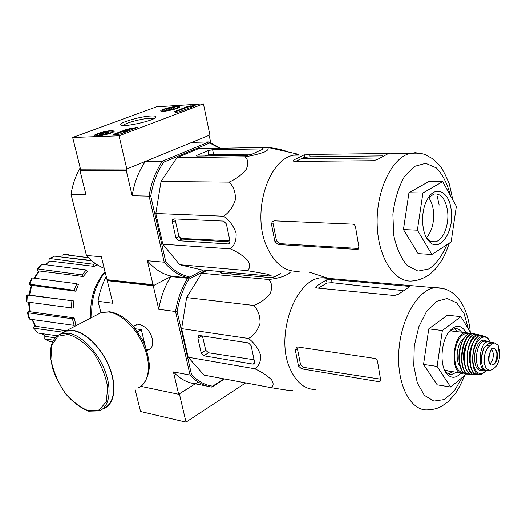 <?xml version="1.0" encoding="UTF-8"?>
<svg xmlns="http://www.w3.org/2000/svg" width="526" height="526" viewBox="0 0 526 526"><rect width="100%" height="100%" fill="white"/><g stroke="black" fill="none" stroke-linecap="round" stroke-linejoin="round"><path stroke-width="0.79" d="M135.149 389.687L140.547 411.49L186.007 422.141L245.662 382.902M198.144 382.014L179.379 393.81L186.007 422.141M119.04 135.813L72.667 137.49L156.59 106.804L203.444 103.859L119.04 135.813L126.805 169.004L80.504 169.142L72.667 137.49M80.182 167.833C75.639 175.737 72.581 184.56 71.023 194.304L85.948 194.659L79.959 170.503L80.504 169.142L126.805 169.004L209.887 134.998L203.444 103.859M117.863 134.452L114.116 134.59L113.537 134.478L114.26 134.031L127.246 129.159L137.759 127.292L121.006 133.775L117.863 134.452M194.62 105.989L178.925 111.913L175.296 112.472L174.376 111.597L187.821 106.41L194.535 105.542L195.192 105.641L194.62 105.989L194.535 105.542M150.923 115.99C154.302 115.825 155.972 116.147 155.92 116.956C156.307 120.329 121.105 128.134 120.737 124.754C119.086 122.578 140.534 116.391 150.923 115.99M111.676 130.579L114.26 131.079C115.056 133.006 94.101 137.779 94.305 135.623C93.7 134.281 106.035 130.718 111.676 130.579M176.769 106.377L179.609 106.804C180.234 108.56 160.41 112.847 160.726 110.894C160.266 109.724 171.246 106.64 176.769 106.377M123.169 125.484C124.872 123.104 141.79 118.574 150.041 118.258L154.052 118.554M174.895 111.953L187.96 107.034L194.041 106.206M114.753 134.571L122.689 131.579M124.649 130.843L129.422 129.278L129.271 128.627M136.543 127.91L129.422 129.278M127.785 131.217L127.68 130.75L125.28 131.658L124.623 131.013L124.78 131.671L123.623 131.888M125.385 132.125L125.28 131.658M123.018 131.546L123.505 131.362L123.656 132.019L123.169 132.204L122.663 131.48L127.68 130.75M123.169 132.204L122.663 131.48M123.505 131.362L124.623 131.013M125.273 132.164L124.78 131.671M109.198 132.059L107.646 133.196L102.715 134.472L99.361 134.603L100.946 133.459L103.55 133.499L105.844 132.197L107.922 132.769L109.198 132.059L105.844 132.197L100.946 133.459L101.235 134.676M98.875 133.545C105.641 131.421 110.158 130.718 112.426 131.428C113.55 132.973 95.502 137.082 96.126 135.136L98.875 133.545M106.199 133.676L105.844 132.197M174.744 107.659L173.554 108.632L168.951 109.816L165.578 110.013L166.795 109.04L171.364 107.863L174.744 107.659L171.364 107.863L166.795 109.04L167.025 110.066M164.71 109.165C171.213 107.159 175.599 106.482 177.873 107.126C178.807 108.527 161.784 112.209 162.455 110.46L164.71 109.165M171.66 109.217L171.364 107.863M165.723 261.586C172.581 269.831 180.385 274.901 189.136 276.794L188.387 277.846L203.214 269.996L187.637 278.247L170.819 276.571L153.237 285.717L107.284 280.667L108.047 280.292L107.041 279.694L153 284.697L147.392 260.738L164.23 262.191L165.723 261.586L150.752 196.086C152.856 183.081 157.156 171.792 163.652 162.212L209.71 143.026L219.631 148.253M44.184 338.764L44.158 335.542M33.486 327.882L37.727 333.03L33.486 327.882L34.762 325.246M29.14 302.266L30.113 311.76L74.1 317.875L72.397 318.749L27.983 312.812L27.372 312.477L29.43 310.998M26.727 294.935L27.326 295.066L26.898 301.957L26.3 301.819L26.727 294.935L28.996 294.889M31.047 285.697L29.121 284.316L31.665 278.011L32.29 277.952L29.758 284.244L74.212 290.306L75.803 291.213L31.757 285.362L29.568 295.106L73.66 300.938L27.326 295.066M38.188 271.666L37.175 269.088L41.436 264.361M48.865 261.751L49.24 258.568L49.707 258.516L93.569 264.282L94.095 266.393L50.371 261.087L45.236 264.683M68.709 254.762L63.409 254.485L88.552 257.74M88.48 257.674L63.718 254.472L61.996 255.373M91.517 260.534L63.238 257.194M49.24 258.562L54.553 256.175L49.707 258.516M91.971 260.929L54.862 256.169M44.842 264.631L50.371 261.087M95.16 263.401L93.569 264.282M94.095 266.393L97.192 264.762M41.436 264.368L42.027 264.269L37.826 268.95L82.043 274.868L83.187 276.512L39.259 270.962L34.683 278.261M83.187 276.512L87.428 271.6L86.297 269.956L42.027 264.269M37.826 268.95L37.175 269.088M34.137 278.188L38.622 271.1L39.259 270.962M86.297 269.956L82.043 274.868M75.803 291.213L78.374 284.625L76.789 283.711L32.29 277.952M29.758 284.244L29.121 284.316M29.568 295.106L28.983 294.974L31.133 285.427L31.757 285.362M76.789 283.711L74.212 290.306M26.898 301.957L73.199 308.131L73.66 300.938M71.871 300.918L71.411 308.124M30.113 311.76L29.515 311.425L28.562 302.187M27.983 312.812L29.726 319.157L74.133 325.37L75.829 324.489L74.1 317.875M29.726 319.157L29.121 318.835L27.365 312.477M72.397 318.749L74.133 325.37M63.028 332.195L34.124 328.263M32.388 319.525L35.807 326.304L66.315 330.729M35.807 326.304L35.183 325.923L31.895 319.46M37.727 333.03L57.275 335.779M44.164 338.751L49.497 341.433L52.613 341.874M53.488 340.177L44.657 338.961M41.962 333.629L45.637 336.423L55.131 337.843M45.637 336.423L41.672 333.589M49.497 341.433L44.329 338.856M177.124 311.471L175.526 311.51C177.597 299.077 181.634 287.992 187.637 278.247L188.841 279.24C183.061 288.702 179.156 299.445 177.124 311.471L191.53 374.505C197.75 381.232 204.792 385.111 212.649 386.163L211.906 387.09L224.582 378.957M207.435 386.209L195.271 383.816L178.656 394.263L140.942 386.36M212.649 386.163L224.043 378.858M188.841 279.24L205.811 270.226M291.647 390.417C296.736 391.62 283.225 389.72 270.489 387.544L204.055 375.123L188.17 357.226L181.641 328.632L186.638 297.565L201.636 273.237L207.08 270.344M146.655 349.895C150.561 349.849 152.586 347.311 152.731 342.281C152.382 336.614 149.995 331.669 145.577 327.442L139.692 324.391L135.406 325.41M106.265 276.564C102.274 284.145 99.532 292.384 98.033 301.286L100.9 312.641M153.237 285.717L158.76 309.301L175.526 311.51L190.083 375.077L173.422 371.921L178.656 394.263M107.284 280.667L112.88 303.246L98.033 301.286M195.271 383.816C187.138 382.783 179.853 378.819 173.422 371.921M191.53 374.505L190.083 375.077C196.5 382.06 203.779 386.064 211.906 387.09M158.76 309.301C160.811 297.065 164.829 286.157 170.819 276.571M105.167 272.146C95.285 284.855 90.847 299.958 91.846 317.448M105.016 271.548C94.299 284.257 89.591 299.721 90.899 317.941M221.742 271.666L220.479 272.698L221.334 273.106L270.943 277.649L274.776 276.854L280.588 273.527M270.489 387.544C273.559 386.301 273.928 383.73 271.594 379.838C267.162 375.544 261.573 371.856 254.827 368.765C258.989 366.096 260.909 361.546 260.6 355.122C258.2 348.337 254.176 342.794 248.528 338.481C254.045 335.325 257.891 330.203 260.068 323.135C260.14 315.778 258.029 309.886 253.723 305.448C260.436 302.937 265.946 298.899 270.265 293.337C272.475 287.571 271.988 282.955 268.806 279.51C279.648 278.188 286.9 275.69 290.556 272.014M268.806 279.51L201.636 273.237M253.723 305.448L186.638 297.565M248.528 338.481L181.641 328.632M254.827 368.765L188.17 357.226M248.528 342.919L199.604 335.522L198.795 335.595L197.901 338.218L201.215 353.018L203.667 355.76L252.94 364.104L253.769 364.018L254.505 361.927L251.158 345.799L248.528 342.919M458.067 331.781L454.3 328.605M448.586 373.802L453.004 371.731M461.631 332.208C459.645 329.513 457.311 328.303 454.628 328.559L449.335 331.327M444.457 369.85L445.18 370.909C447.08 373.375 449.263 374.525 451.735 374.38L456.561 372.263M466.154 332.642C461.381 324.549 455.713 324.187 449.145 331.564C440.952 341.538 439.499 364.965 446.515 373.434C450.973 378.667 455.825 378.529 461.065 373.026M466.628 373.887L450.644 387.011L437.099 366.418L442.366 330.512L460.894 316.659L470.987 333.306M460.894 316.659L447.409 315.205L428.775 328.881L442.366 330.512M437.099 366.418L423.535 364.419L428.775 328.881M450.644 387.011L437.205 384.848L423.535 364.419M326.482 279.917L316.211 286.262L315.692 287.249L316.856 288.005L394.467 295.513L398.636 294.119L409.623 286.723L408.261 286.282L331.492 279.484L326.482 279.917L327.04 283.027L332.064 282.686L402.804 290.576M327.04 283.027L318.243 288.143M295.329 350.145L298.492 366.057L301.569 368.825L378.805 381.666L380.015 381.521L380.581 379.555L377.49 361.171L376.734 359.6L375.163 358.489L297.9 347.009L296.723 347.173L295.329 350.145L297.42 348.764L300.57 364.656L303.693 367.378L381.021 379.226M330.42 278.55L326.468 277.741L321.616 277.774C295.158 278.642 274.618 336.601 290.293 369.278C296.401 382.533 304.751 389.293 315.344 389.549M269.529 275.716L275.585 276.393M232.38 272.626L229.382 273.842M202.438 335.95L205.745 350.283L208.546 352.795L254.058 359.771M145.242 346.023L141.297 329.67L135.248 328.737M137.51 331.761L141.297 329.67M103.839 408.123C114.096 404.277 116.884 386.788 109.539 367.937C102.287 349.086 86.284 332.748 73.568 330.769L66.342 331.091L61.884 333.405M102.761 408.833L104.003 408.413C114.339 404.54 117.147 386.906 109.743 367.911C102.432 348.916 86.297 332.452 73.489 330.459L66.217 330.782L60.996 333.74M492.112 343.886L489.568 345.944C487.115 347.969 485.432 351.302 484.525 355.944L484.032 362.947L486.202 368.41L490.048 370.567L492.678 369.436L495.196 367.326C497.313 365.228 498.74 361.901 499.483 357.338L498.457 346.193L497.885 345.03L494.256 342.82L492.112 343.886L488.937 343.491L486.392 345.543C479.475 350.434 480.054 371.481 487.023 370.133L488.47 370.343M492.757 342.636L491.218 342.446L488.937 343.491M498.957 347.903L498.457 346.193M481.474 356.957L484.15 347.64L485.248 346.68M490.955 342.485L488.135 341.657C478.857 342.012 476.937 371.981 486.274 370.363L487.214 370.159M453.524 331.235L450.953 330.933L449.316 331.347M444.45 369.824L448.428 371.047L460.592 372.868M463.452 339.066C457.087 342.867 454.832 360.724 460.046 366.089M489.969 363.683C492.467 361.454 493.552 357.923 493.224 353.091L491.771 349.297M266.603 147.234C269.134 148.214 268.615 149.739 265.045 151.804C259.311 153.914 252.644 155.578 245.057 156.794C248.219 159.648 248.607 163.836 246.214 169.352C241.671 174.902 235.957 179.156 229.066 182.121C233.432 186.151 235.549 191.905 235.431 199.374C233.176 206.797 229.244 212.412 223.622 216.212C229.389 220.262 233.544 225.897 236.089 233.117C236.49 240.178 234.596 245.438 230.414 248.877C237.377 251.829 243.196 255.721 247.871 260.554C250.409 265.203 250.159 268.556 247.128 270.614L266.971 274.085C270.542 275.137 271.087 275.742 268.608 275.9L201.353 269.825L179.721 264.723L162.817 244.209L155.808 213.497L161.041 181.503L176.894 157.715L198.473 148.707L267.583 147.365C276.505 148.378 283.323 149.91 288.038 151.961M267.583 147.365L298.978 154.414L293.501 155.183C267.78 159.897 251.599 213.352 266.689 246.484C274.776 264.177 285.664 272.409 299.36 271.192M207.915 150.679L196.882 155.348L196.152 155.88L196.994 156.097L247.371 155.348L251.343 154.506L263.46 148.911L212.596 149.68L207.915 150.679L208.769 154.769L204.627 155.985M252.013 154.21L213.563 154.368L208.769 154.769M172.37 222.084L175.934 237.995L178.445 240.724L228.442 243.959L228.948 243.913L230 241.368L226.39 223.964L223.681 221.104L174.053 218.901L172.561 219.789L172.37 222.084L175.342 220.677L178.952 236.522L181.812 239.067L230.066 241.875M79.959 170.503L126.247 170.431L126.805 169.004L145.419 161.383L162.416 161.206L208.888 141.908L191.852 142.382L208.48 135.576L209.394 136.313L210.689 142.579M108.047 280.292L154.006 285.322L153 284.697M150.752 196.086L149.095 196.132L164.23 262.191C171.298 270.732 179.353 275.953 188.387 277.846L171.568 276.183L154.006 285.322M71.023 194.304L86.468 255.485L101.354 256.767L107.041 279.694M163.652 162.212L162.416 161.206C155.676 171.055 151.238 182.693 149.095 196.132L132.171 195.738L126.247 170.431M171.568 276.183C162.527 274.302 154.466 269.154 147.392 260.738M209.71 143.026L208.888 141.908L220.427 148.233M132.171 195.738C134.288 182.522 138.706 171.068 145.419 161.383M86.468 255.485C91.734 261.468 97.652 265.742 104.214 268.299M229.875 240.776L180.319 238.416M418.104 253.604L403.442 229.566L408.952 192.759L428.815 181.536L442.682 181.634L456.358 206.304L451.124 241.967L431.918 254.472L418.104 253.604M389.089 153.526L309.742 154.401L303.772 155.038L293.62 160.075L293.048 160.917L294.205 161.436L373.585 160.719L377.924 159.22L387.886 153.829L389.135 153.816M271.528 224.503L272.113 221.933L274.131 220.841L352.801 224.161C354.406 224.444 355.346 225.562 355.615 227.528L358.857 246.779L357.864 249.337L357.075 249.436L358.64 248.502L279.714 243.637L276.518 240.875L273.112 223.675L271.528 224.503L274.94 241.723L276.518 240.875M274.94 241.723L278.129 244.505L357.075 249.436M309.742 154.401L310.176 156.814L304.12 157.438L295.533 161.423M310.176 156.814L382.869 155.887M307.486 158.333L304.324 157.386M442.682 181.634L422.924 192.989L408.952 192.759M431.918 254.472L417.381 230.191L403.442 229.566M417.381 230.191L422.924 192.989M426.586 237.693C432.267 230.743 434.502 221.466 433.292 209.861C432.523 204.732 430.952 200.623 428.585 197.539M426.159 237.095L427.493 238.791C429.867 241.329 432.464 242.322 435.278 241.782C443.365 240.474 449.625 224.076 447.462 210.275C445.358 198.65 440.841 193.233 433.93 194.009L428.105 198.105M451.144 209.506C449.099 191.569 435.594 184.757 427.737 198.696C420.373 210.308 421.102 233.36 428.986 241.256C439.512 253.821 454.799 231.184 451.144 209.506M245.057 156.794L176.894 157.715M229.066 182.121L161.041 181.503M223.622 216.212L155.808 213.497M230.414 248.877L162.817 244.209M247.128 270.614L179.721 264.723M175.112 111.867L174.974 111.236M187.96 107.034L187.821 106.41M190.892 106.403L190.76 105.779M114.392 134.584L114.26 134.031M127.397 129.81L127.246 129.159M135.872 128.035L135.721 127.377M468.377 329.006L464.083 313.568L456.706 302.871L447.139 298.498L436.646 301.299L426.711 311.129L418.834 326.751L414.278 345.904L413.758 365.662L417.348 383.007L424.423 395.361L433.845 401.075L444.207 399.563L454.056 391.298L462.117 377.589M443.346 288.498L434.811 287.722C417.743 289.865 400.641 319.275 398.793 351.848C396.735 384.434 410.379 410.753 427.243 409.885C433.016 409.688 437.849 408.472 441.748 406.236L448.06 401.726L454.852 394.25C457.922 390.049 461.177 383.809 464.622 375.538M408.261 286.282L408.426 287.367M331.492 279.484L332.064 282.686M316.211 286.262L316.527 287.952M378.805 381.666L380.686 380.252M298.492 366.057L300.57 364.656M301.569 368.825L303.693 367.378M221.144 271.995L221.38 273.106M252.94 364.104L254.505 363.098M203.667 355.76L208.546 352.795M197.901 338.218L201.892 335.864M201.215 353.018L205.745 350.283M144.966 344.859L144.058 341.118M68.393 334.418L57.919 336.272L51.752 345.273L50.923 359.436C53.1 370.606 57.584 381.435 64.382 391.936C72.095 401.292 80.169 407.578 88.592 410.793L99.368 409.945L106.259 401.667L107.705 387.386C105.667 375.656 101.005 364.216 93.72 353.058C85.436 343.314 76.993 337.1 68.393 334.418M66.342 331.091L61.641 333.537C53.494 336.719 49.779 344.55 50.496 357.036L52.383 367.582C54.362 374.676 58.754 383.395 65.566 393.731C72.917 402.232 80.603 408.044 88.624 411.161L99.296 410.852C109.526 407.032 112.262 389.51 104.878 370.6C97.586 351.684 81.55 335.259 68.853 333.234L61.641 333.537L57.472 335.627M137.976 387.984C148.496 383.934 151.685 366.53 144.604 348.034C137.615 329.532 121.677 313.706 108.77 312.01L101.413 312.477L96.817 314.864M489.568 345.944L486.392 345.543M468.173 332.991L465.595 332.675C452.136 333.168 449.487 375.413 463.018 373.23L464.524 372.947M469.067 333.78C462.209 332.281 457.436 338.231 454.753 351.631C454.017 365.307 457.153 372.323 464.169 372.697M465.681 336.41C458.955 342.735 456.601 361.336 461.545 369.252M473.393 333.596L470.961 333.306C457.528 333.708 454.786 376.202 468.298 374.019M465.904 373.664C454.096 370.508 458.567 333.458 470.961 333.306L473.255 333.602C459.625 333.556 456.877 377.07 470.652 374.249L471.013 374.19M475.655 334.188C461.762 328.283 455.726 376.051 470.645 374.045M467.686 341.413C463.406 348.81 462.42 356.648 464.728 364.939M471.349 336.535C464.077 342.551 461.512 362.868 467.055 370.633M471.309 374.282C459.093 372.092 463.939 333.129 476.319 334.135L481.625 335.542L476.319 334.135C462.571 333.484 459.757 377.898 473.729 374.413L474.005 374.42M478.864 334.714C465.109 333.543 462.255 378.444 476.306 374.427L476.747 374.308L476.306 374.427M481.283 335.549C474.583 334.095 469.915 340.02 467.279 353.314C466.529 366.878 469.58 373.841 476.425 374.216M471.993 345.102C469.448 350.658 468.719 356.464 469.803 362.506M484.439 336.864L483.519 336.305M477.213 337.376C465.858 345.372 468.403 379.41 479.804 373.776M484.295 336.331L481.908 335.555C468.245 333.786 465.372 378.924 479.41 374.288L479.653 374.269M486.55 337.186L484.236 336.324C470.731 334.095 467.857 379.154 481.79 374.071L486.675 370.304M490.054 341.946C485.715 331.452 474.879 338.915 473.111 354.097C471.059 369.252 479.705 379.358 486.497 370.337M487.378 341.565C481.619 337.692 477.352 341.933 474.583 354.287C474.196 366.977 477.273 372.217 483.808 370.008M488.135 341.657L484.459 341.203C475.162 341.552 473.249 371.435 482.605 369.831L484.597 370.12M484.505 347.686L484.15 347.64M499.483 357.338C499.989 352.394 499.457 348.291 497.885 345.03M497.392 353.242C494.519 345.713 491.639 346.759 488.753 356.378C487.148 370.475 499.115 365.912 497.392 353.242M484.525 355.944C484.012 361 484.571 365.162 486.202 368.41M496.853 353.387C496.281 349.941 495.019 348.324 493.059 348.528C489.673 346.693 486.412 366.109 491.988 365.011C495.439 363.828 497.057 359.955 496.853 353.387M196.882 155.348L197.04 156.097M212.596 149.68L213.563 154.368M262.461 148.667L262.619 149.502M175.934 237.995L178.952 236.522M228.442 243.959L229.77 243.275M178.445 240.724L181.812 239.067M439.184 205.087L437.316 196.56M450.473 195.679C447.409 183.817 442.714 174.56 436.389 167.919L425.712 163.316L414.422 166.413L404.178 177.038C398.392 187.532 394.632 199.919 392.889 214.2L393.685 235.05C396.453 248.108 401.009 258.319 407.367 265.676L418.006 271.107L429.124 268.885C436.278 263.743 442.208 255.682 446.916 244.708M420.695 153.414L415.172 152.685L409.563 153.52C391.232 158.418 375.788 191.727 377.201 225.529C378.391 259.377 395.69 284.06 413.627 280.785C421.221 280.22 429.709 274.684 430.544 273.678L435.304 269.207L441.985 260.1C444.45 255.827 446.896 250.172 449.316 243.143M293.62 160.075L293.863 161.423M304.534 154.848L304.962 157.241M388.287 153.237L388.372 153.822M278.129 244.505L279.714 243.637M155.545 117.541L155.92 116.956M121.552 125.26L120.737 124.754M96.126 135.136L95.528 136.096M112.426 131.428L113.353 132M162.455 110.46L161.896 111.328M177.873 107.126L178.695 107.652M448.967 373.96L451.735 374.38M445.18 370.909L446.515 373.434M321.616 277.774L434.811 287.722C446.087 287.492 452.189 292.285 455.457 295.395C457.35 296.92 459.717 300.017 462.564 304.679C466.082 311.359 468.495 319.065 469.803 327.777L470.29 332.162M326.468 277.741L308.874 271.995M136.885 324.601L133.4 326.508M148.937 349.573L146.918 350.73M141.593 385.86C146.373 380.896 148.996 374.085 149.463 365.419C148.332 355.556 145.991 347.055 142.447 339.914L134.209 327.461C126.503 318.408 118.317 313.174 109.651 311.767L101.413 312.477L66.217 330.782M494.256 342.82L491.218 342.446M450.953 330.933L465.595 332.675L469.475 333.629M470.652 374.249L471.02 374.19M490.219 342.025C488.779 338.632 486.78 336.732 484.236 336.324L481.908 335.555C469.573 333.445 464.629 373.296 477.082 374.38M228.948 243.913L229.435 243.656M378.089 159.082L301.516 158.267M387.886 153.829L409.563 153.52C416.526 152.731 421.891 153.178 425.659 154.854L432.905 158.911L439.059 164.743C441.847 167.768 445.279 174.205 449.355 184.047L452.873 200.018M293.501 155.183L303.772 155.038M389.654 153.336L389.727 153.802M357.877 249.337L358.456 248.989M431.616 241.585L435.278 241.782M427.493 238.791L428.986 241.256"/></g></svg>

